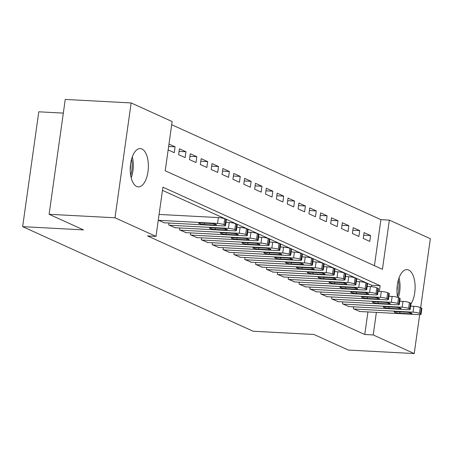 <?xml version="1.0" encoding="UTF-8"?>
<svg xmlns="http://www.w3.org/2000/svg" width="453" height="453" viewBox="0 0 453 453"><rect width="100%" height="100%" fill="white"/><g stroke="black" fill="none" stroke-linecap="round" stroke-linejoin="round"><path stroke-width="0.68" d="M397.592 297.31A19.179 9.037 -87 0 1 407.06 269.614A19.179 9.037 -87 0 1 408.68 270.016A19.179 9.037 -87 0 1 415.033 284.478A19.179 9.037 -87 0 1 410.956 303.923M136.67 186.477A19.179 9.037 -87 0 1 130.413 165.509A19.179 9.037 -87 0 1 140.322 148.573A19.179 9.037 -87 0 1 141.942 148.98A19.179 9.037 -87 0 1 148.199 169.949A19.179 9.037 -87 0 1 138.29 186.885A19.179 9.037 -87 0 1 136.67 186.477M374.433 265.696L380.905 219.66L171.693 124.722M380.905 219.66L389.354 220.107L430.35 238.714L420.656 307.678M63.324 113.108L38.788 111.806L22.65 226.653L253.114 331.234L313.94 334.467L348.312 350.061L414.212 353.561L373.21 334.954L376.386 312.377M22.65 226.653L83.477 229.886L49.105 214.286L65.243 99.439L131.144 102.939L172.14 121.54L165.22 170.764L382.434 269.331L389.354 220.107M353.204 227.661L352.383 233.522L358.901 236.477L359.722 230.617L353.204 227.661M331.483 217.808L330.662 223.663L337.179 226.625L338 220.764L331.483 217.808M309.761 207.95L308.94 213.81L315.458 216.766L316.279 210.905L309.761 207.95M288.04 198.091L287.219 203.952L293.737 206.908L294.558 201.047L288.04 198.091M266.324 188.233L265.498 194.094L272.015 197.049L272.836 191.194L266.324 188.233M244.603 178.38L243.776 184.241L250.294 187.197L251.115 181.336L244.603 178.38M222.882 168.522L222.055 174.382L228.572 177.338L229.394 171.477L222.882 168.522M201.16 158.663L200.334 164.524L206.851 167.48L207.672 161.625L201.16 158.663M179.439 148.811L178.612 154.666L185.13 157.627L185.951 151.766L179.439 148.811M168.975 144.06L175.096 146.834L174.269 152.695L168.154 149.92M190.3 153.737L189.473 159.598L195.99 162.553L196.812 156.693L190.3 153.737M212.021 163.595L211.194 169.45L217.712 172.412L218.533 166.551L212.021 163.595M233.742 173.448L232.916 179.309L239.433 182.265L240.254 176.41L233.742 173.448M255.464 183.306L254.637 189.167L261.154 192.123L261.976 186.262L255.464 183.306M277.185 193.165L276.358 199.026L282.876 201.981L283.697 196.121L277.185 193.165M298.901 203.018L298.08 208.878L304.597 211.834L305.418 205.979L298.901 203.018M320.622 212.876L319.801 218.737L326.319 221.693L327.14 215.832L320.622 212.876M342.343 222.734L341.522 228.595L348.04 231.551L348.861 225.69L342.343 222.734M364.065 232.593L363.244 238.448L369.761 241.409L370.582 235.549L364.065 232.593M419.682 314.637L414.212 353.561M49.105 214.286L115 217.785L131.144 102.939M379.331 291.404L380.129 285.735L162.916 187.168L156.002 236.387L147.553 235.939L364.761 334.507L373.21 334.954M156.002 236.387L115 217.785M371.488 286.658L371.681 285.288L162.468 190.351M371.681 285.288L380.129 285.735M364.761 334.507L367.938 311.93M353.634 306.823L353.363 308.765L359.909 311.505M342.774 301.891L342.502 303.838L349.048 306.579M331.913 296.964L331.641 298.906L338.187 301.647M321.052 292.038L320.781 293.98L327.326 296.721M310.192 287.106L309.92 289.048L316.466 291.794M299.331 282.179L299.059 284.122L305.605 286.862M288.47 277.253L288.199 279.195L294.744 281.936M277.61 272.321L277.338 274.263L283.884 277.01M266.749 267.395L266.477 269.337L273.023 272.077M255.888 262.463L255.617 264.41L262.162 267.151M245.028 257.536L244.756 259.478L251.302 262.219M234.167 252.61L233.895 254.552L240.441 257.293M223.306 247.678L223.035 249.626L229.58 252.366M212.446 242.751L212.174 244.694L218.72 247.434M201.585 237.825L201.313 239.767L207.859 242.508M190.724 232.893L190.453 234.841L196.998 237.582M179.864 227.967L179.592 229.909L186.138 232.649M169.003 223.04L168.731 224.982L175.277 227.723M158.273 220.237L164.416 222.797M168.635 146.495L175.096 146.834M179.071 151.398L185.951 151.766M189.932 156.33L196.812 156.693M200.792 161.257L207.672 161.625M211.653 166.183L218.533 166.551M222.514 171.115L229.394 171.477M233.374 176.041L240.254 176.41M244.235 180.968L251.115 181.336M255.096 185.9L261.976 186.262M265.956 190.826L272.836 191.194M276.817 195.753L283.697 196.121M287.678 200.685L294.558 201.047M298.538 205.611L305.418 205.979M309.399 210.543L316.279 210.905M320.26 215.469L327.14 215.832M331.12 220.396L338 220.764M341.981 225.328L348.861 225.69M352.842 230.254L359.722 230.617M363.702 235.181L370.582 235.549M158.414 220.3L217.553 223.442A4.796 0.764 -172 0 1 223.946 224.648L225.033 225.141A4.796 0.764 -172 0 1 225.56 225.583A4.796 0.764 -172 0 1 222.984 225.905L163.844 222.763M225.56 225.583L226.381 219.728A4.796 0.764 8 0 0 225.86 219.28L224.773 218.788A4.796 0.764 8 0 0 218.374 217.582L159.088 214.433M210.928 223.482A3.834 0.612 8 0 1 216.46 224.801A3.834 0.612 8 0 1 214.399 225.056L204.263 224.518A3.834 0.612 8 0 1 198.725 223.193A3.834 0.612 8 0 1 200.787 222.944L210.928 223.482M169.275 225.226L228.414 228.369A4.796 0.764 -172 0 1 234.807 229.58L235.894 230.073A4.796 0.764 -172 0 1 236.421 230.515A4.796 0.764 -172 0 1 233.844 230.832L174.705 227.695M236.421 230.515L237.242 224.654A4.796 0.764 8 0 0 236.721 224.212L235.634 223.72A4.796 0.764 8 0 0 229.235 222.508L226.013 222.338M221.789 228.408A3.834 0.612 8 0 1 227.321 229.728A3.834 0.612 8 0 1 225.26 229.982L215.124 229.445A3.834 0.612 8 0 1 209.586 228.125A3.834 0.612 8 0 1 211.647 227.87L221.789 228.408M180.135 230.158L239.275 233.295A4.796 0.764 -172 0 1 245.668 234.507L246.755 234.999A4.796 0.764 -172 0 1 247.281 235.441A4.796 0.764 -172 0 1 244.705 235.758L185.566 232.621M247.281 235.441L248.102 229.58A4.796 0.764 8 0 0 247.581 229.139L246.494 228.646A4.796 0.764 8 0 0 240.096 227.434L236.874 227.264M232.649 233.335A3.834 0.612 8 0 1 238.182 234.66A3.834 0.612 8 0 1 236.121 234.914L225.985 234.377A3.834 0.612 8 0 1 220.447 233.052A3.834 0.612 8 0 1 222.508 232.797L232.649 233.335M131.189 177.774A18.584 8.754 93 0 0 132.299 156.88M131.551 159.235A16.183 7.622 -87 0 1 130.696 175.351M130.238 170.107A14.983 7.061 93 0 0 130.538 164.399M398.368 297.57A18.584 8.754 93 0 0 399.036 277.921M398.283 280.277A16.183 7.622 -87 0 1 397.428 296.392M396.97 291.149A14.983 7.061 93 0 0 397.275 285.441M190.996 235.084L250.135 238.227A4.796 0.764 -172 0 1 256.528 239.433L257.615 239.926A4.796 0.764 -172 0 1 258.142 240.373A4.796 0.764 -172 0 1 255.566 240.69L196.426 237.548M258.142 240.373L258.963 234.512A4.796 0.764 8 0 0 258.442 234.065L257.355 233.572A4.796 0.764 8 0 0 250.956 232.366L247.734 232.196M243.51 238.267A3.834 0.612 8 0 1 249.042 239.586A3.834 0.612 8 0 1 246.981 239.841L236.845 239.303A3.834 0.612 8 0 1 231.307 237.984A3.834 0.612 8 0 1 233.369 237.729L243.51 238.267M201.857 240.016L260.996 243.153A4.796 0.764 -172 0 1 267.389 244.365L268.476 244.858A4.796 0.764 -172 0 1 269.003 245.299A4.796 0.764 -172 0 1 266.426 245.617L207.287 242.48M269.003 245.299L269.824 239.439A4.796 0.764 8 0 0 269.303 238.997L268.216 238.505A4.796 0.764 8 0 0 261.817 237.293L258.595 237.123M254.371 243.193A3.834 0.612 8 0 1 259.903 244.518A3.834 0.612 8 0 1 257.842 244.767L247.706 244.229A3.834 0.612 8 0 1 242.168 242.91A3.834 0.612 8 0 1 244.229 242.655L254.371 243.193M212.717 244.943L271.857 248.08A4.796 0.764 -172 0 1 278.25 249.292L279.337 249.784A4.796 0.764 -172 0 1 279.863 250.226A4.796 0.764 -172 0 1 277.287 250.543L218.148 247.406M279.863 250.226L280.684 244.365A4.796 0.764 8 0 0 280.164 243.924L279.076 243.431A4.796 0.764 8 0 0 272.678 242.219L269.456 242.049M265.231 248.119A3.834 0.612 8 0 1 270.764 249.444A3.834 0.612 8 0 1 268.703 249.699L258.567 249.161A3.834 0.612 8 0 1 253.029 247.836A3.834 0.612 8 0 1 255.09 247.581L265.231 248.119M223.578 249.869L282.717 253.012A4.796 0.764 -172 0 1 289.11 254.218L290.197 254.711A4.796 0.764 -172 0 1 290.724 255.158A4.796 0.764 -172 0 1 288.148 255.475L229.008 252.332M290.724 255.158L291.545 249.297A4.796 0.764 8 0 0 291.024 248.856L289.937 248.357A4.796 0.764 8 0 0 283.538 247.151L280.316 246.981M276.092 253.051A3.834 0.612 8 0 1 281.624 254.371A3.834 0.612 8 0 1 279.563 254.626L269.427 254.088A3.834 0.612 8 0 1 263.889 252.768A3.834 0.612 8 0 1 265.951 252.514L276.092 253.051M234.439 254.801L293.578 257.938A4.796 0.764 -172 0 1 299.971 259.15L301.058 259.643A4.796 0.764 -172 0 1 301.585 260.084A4.796 0.764 -172 0 1 299.008 260.401L239.869 257.264M301.585 260.084L302.406 254.224A4.796 0.764 8 0 0 301.885 253.782L300.798 253.289A4.796 0.764 8 0 0 294.399 252.078L291.177 251.908M286.953 257.978A3.834 0.612 8 0 1 292.485 259.303A3.834 0.612 8 0 1 290.424 259.558L280.288 259.014A3.834 0.612 8 0 1 274.75 257.695A3.834 0.612 8 0 1 276.811 257.44L286.953 257.978M245.299 259.728L304.439 262.865A4.796 0.764 -172 0 1 310.832 264.076L311.919 264.569A4.796 0.764 -172 0 1 312.445 265.011A4.796 0.764 -172 0 1 309.869 265.328L250.73 262.191M312.445 265.011L313.266 259.15A4.796 0.764 8 0 0 312.74 258.708L311.658 258.216A4.796 0.764 8 0 0 305.26 257.01L302.038 256.834M297.814 262.904A3.834 0.612 8 0 1 303.346 264.229A3.834 0.612 8 0 1 301.285 264.484L291.149 263.946A3.834 0.612 8 0 1 285.611 262.621A3.834 0.612 8 0 1 287.672 262.366L297.814 262.904M256.16 264.654L315.299 267.797A4.796 0.764 -172 0 1 321.692 269.003L322.779 269.495A4.796 0.764 -172 0 1 323.306 269.943A4.796 0.764 -172 0 1 320.73 270.26L261.591 267.117M323.306 269.943L324.127 264.082A4.796 0.764 8 0 0 323.601 263.64L322.519 263.148A4.796 0.764 8 0 0 316.12 261.936L312.898 261.766M308.674 267.836A3.834 0.612 8 0 1 314.206 269.156A3.834 0.612 8 0 1 312.145 269.41L302.009 268.872A3.834 0.612 8 0 1 296.472 267.553A3.834 0.612 8 0 1 298.533 267.298L308.674 267.836M267.021 269.586L326.16 272.723A4.796 0.764 -172 0 1 332.553 273.935L333.64 274.427A4.796 0.764 -172 0 1 334.167 274.869A4.796 0.764 -172 0 1 331.59 275.186L272.451 272.049M334.167 274.869L334.988 269.008A4.796 0.764 8 0 0 334.461 268.567L333.38 268.074A4.796 0.764 8 0 0 326.981 266.862L323.759 266.692M319.529 272.763A3.834 0.612 8 0 1 325.067 274.088A3.834 0.612 8 0 1 323.006 274.342L312.87 273.805A3.834 0.612 8 0 1 307.332 272.48A3.834 0.612 8 0 1 309.393 272.225L319.529 272.763M277.882 274.512L337.021 277.649A4.796 0.764 -172 0 1 343.414 278.861L344.501 279.354A4.796 0.764 -172 0 1 345.027 279.795A4.796 0.764 -172 0 1 342.451 280.118L283.312 276.976M345.027 279.795L345.849 273.94A4.796 0.764 8 0 0 345.322 273.493L344.24 273A4.796 0.764 8 0 0 337.842 271.794L334.62 271.619M330.39 277.689A3.834 0.612 8 0 1 335.928 279.014A3.834 0.612 8 0 1 333.867 279.269L323.731 278.731A3.834 0.612 8 0 1 318.193 277.406A3.834 0.612 8 0 1 320.254 277.151L330.39 277.689M288.742 279.439L347.881 282.581A4.796 0.764 -172 0 1 354.274 283.788L355.362 284.28A4.796 0.764 -172 0 1 355.888 284.727A4.796 0.764 -172 0 1 353.312 285.045L294.173 281.902M355.888 284.727L356.709 278.867A4.796 0.764 8 0 0 356.183 278.425L355.101 277.932A4.796 0.764 8 0 0 348.702 276.721L345.48 276.551M341.251 282.621A3.834 0.612 8 0 1 346.788 283.94A3.834 0.612 8 0 1 344.727 284.195L334.591 283.657A3.834 0.612 8 0 1 329.054 282.338A3.834 0.612 8 0 1 331.115 282.083L341.251 282.621M299.603 284.371L358.742 287.508A4.796 0.764 -172 0 1 365.135 288.72L366.222 289.212A4.796 0.764 -172 0 1 366.749 289.654A4.796 0.764 -172 0 1 364.172 289.971L305.033 286.834M366.749 289.654L367.57 283.793A4.796 0.764 8 0 0 367.043 283.351L365.962 282.859A4.796 0.764 8 0 0 359.563 281.647L356.341 281.477M352.111 287.547A3.834 0.612 8 0 1 357.649 288.872A3.834 0.612 8 0 1 355.588 289.127L345.452 288.589A3.834 0.612 8 0 1 339.914 287.264A3.834 0.612 8 0 1 341.975 287.009L352.111 287.547M310.464 289.297L369.603 292.434A4.796 0.764 -172 0 1 375.996 293.646L377.083 294.139A4.796 0.764 -172 0 1 377.609 294.58A4.796 0.764 -172 0 1 375.033 294.903L315.894 291.76M377.609 294.58L378.431 288.725A4.796 0.764 8 0 0 377.904 288.278L376.822 287.785A4.796 0.764 8 0 0 370.424 286.579L367.202 286.404M362.972 292.474A3.834 0.612 8 0 1 368.51 293.799A3.834 0.612 8 0 1 366.449 294.054L356.313 293.516A3.834 0.612 8 0 1 350.775 292.191A3.834 0.612 8 0 1 352.836 291.936L362.972 292.474M321.324 294.224L380.463 297.366A4.796 0.764 -172 0 1 386.856 298.572L387.944 299.065A4.796 0.764 -172 0 1 388.47 299.512A4.796 0.764 -172 0 1 385.894 299.829L326.755 296.692M388.47 299.512L389.291 293.652A4.796 0.764 8 0 0 388.765 293.21L387.683 292.717A4.796 0.764 8 0 0 381.284 291.505L378.062 291.336M373.833 297.406A3.834 0.612 8 0 1 379.371 298.725A3.834 0.612 8 0 1 377.309 298.98L367.173 298.442A3.834 0.612 8 0 1 361.636 297.123A3.834 0.612 8 0 1 363.697 296.868L373.833 297.406M332.185 299.156L391.324 302.293A4.796 0.764 -172 0 1 397.717 303.504L398.804 303.997A4.796 0.764 -172 0 1 399.331 304.439A4.796 0.764 -172 0 1 396.754 304.756L337.615 301.619M399.331 304.439L400.152 298.578A4.796 0.764 8 0 0 399.625 298.136L398.544 297.644A4.796 0.764 8 0 0 392.145 296.432L388.923 296.262M384.693 302.332A3.834 0.612 8 0 1 390.231 303.657A3.834 0.612 8 0 1 388.17 303.912L378.034 303.374A3.834 0.612 8 0 1 372.496 302.049A3.834 0.612 8 0 1 374.557 301.794L384.693 302.332M343.046 304.082L402.179 307.219A4.796 0.764 -172 0 1 408.578 308.431L409.665 308.923A4.796 0.764 -172 0 1 410.192 309.365A4.796 0.764 -172 0 1 407.609 309.688L348.476 306.545M410.192 309.365L411.013 303.51A4.796 0.764 8 0 0 410.486 303.063L409.404 302.57A4.796 0.764 8 0 0 403.006 301.364L399.784 301.188M395.554 307.264A3.834 0.612 8 0 1 401.092 308.584A3.834 0.612 8 0 1 399.031 308.838L388.895 308.3A3.834 0.612 8 0 1 383.357 306.975A3.834 0.612 8 0 1 385.418 306.721L395.554 307.264M353.906 309.008L413.04 312.151A4.796 0.764 -172 0 1 419.438 313.357L420.526 313.855A4.796 0.764 -172 0 1 421.047 314.297A4.796 0.764 -172 0 1 418.47 314.614L359.337 311.477M421.047 314.297L421.873 308.436A4.796 0.764 8 0 0 421.347 307.995L420.259 307.502A4.796 0.764 8 0 0 413.866 306.29L410.645 306.12M406.415 312.191A3.834 0.612 8 0 1 411.953 313.51A3.834 0.612 8 0 1 409.891 313.765L399.756 313.227A3.834 0.612 8 0 1 394.218 311.907A3.834 0.612 8 0 1 396.279 311.653L406.415 312.191M218.374 217.582L217.553 223.442M224.773 218.788L223.946 224.648M225.86 219.28L225.033 225.141M214.399 225.056L214.552 223.992M204.263 224.518L204.456 223.136M229.235 222.508L228.414 228.369M235.634 223.72L234.807 229.58M236.721 224.212L235.894 230.073M225.26 229.982L225.413 228.918M215.124 229.445L215.317 228.063M240.096 227.434L239.275 233.295M246.494 228.646L245.668 234.507M247.581 229.139L246.755 234.999M236.121 234.914L236.273 233.844M225.985 234.377L226.177 232.995M250.956 232.366L250.135 238.227M257.355 233.572L256.528 239.433M258.442 234.065L257.615 239.926M246.981 239.841L247.134 238.776M236.845 239.303L237.038 237.921M261.817 237.293L260.996 243.153M268.216 238.505L267.389 244.365M269.303 238.997L268.476 244.858M257.842 244.767L257.995 243.703M247.706 244.229L247.899 242.848M272.678 242.219L271.857 248.08M279.076 243.431L278.25 249.292M280.164 243.924L279.337 249.784M268.703 249.699L268.856 248.629M258.567 249.161L258.759 247.78M283.538 247.151L282.717 253.012M289.937 248.357L289.11 254.218M291.024 248.856L290.197 254.711M279.563 254.626L279.716 253.561M269.427 254.088L269.62 252.706M294.399 252.078L293.578 257.938M300.798 253.289L299.971 259.15M301.885 253.782L301.058 259.643M290.424 259.558L290.577 258.487M280.288 259.014L280.481 257.632M305.26 257.01L304.439 262.865M311.658 258.216L310.832 264.076M312.74 258.708L311.919 264.569M301.285 264.484L301.438 263.414M291.149 263.946L291.341 262.564M316.12 261.936L315.299 267.797M322.519 263.148L321.692 269.003M323.601 263.64L322.779 269.495M312.145 269.41L312.298 268.346M302.009 268.872L302.202 267.491M326.981 266.862L326.16 272.723M333.38 268.074L332.553 273.935M334.461 268.567L333.64 274.427M323.006 274.342L323.159 273.272M312.87 273.805L313.063 272.417M337.842 271.794L337.021 277.649M344.24 273L343.414 278.861M345.322 273.493L344.501 279.354M333.867 279.269L334.02 278.199M323.731 278.731L323.923 277.349M348.702 276.721L347.881 282.581M355.101 277.932L354.274 283.788M356.183 278.425L355.362 284.28M344.727 284.195L344.88 283.131M334.591 283.657L334.784 282.276M359.563 281.647L358.742 287.508M365.962 282.859L365.135 288.72M367.043 283.351L366.222 289.212M355.588 289.127L355.741 288.057M345.452 288.589L345.645 287.202M370.424 286.579L369.603 292.434M376.822 287.785L375.996 293.646M377.904 288.278L377.083 294.139M366.449 294.054L366.602 292.983M356.313 293.516L356.505 292.134M381.284 291.505L380.463 297.366M387.683 292.717L386.856 298.572M388.765 293.21L387.944 299.065M377.309 298.98L377.462 297.915M367.173 298.442L367.366 297.06M392.145 296.432L391.324 302.293M398.544 297.644L397.717 303.504M399.625 298.136L398.804 303.997M388.17 303.912L388.323 302.842M378.034 303.374L378.227 301.992M403.006 301.364L402.179 307.219M409.404 302.57L408.578 308.431M410.486 303.063L409.665 308.923M399.031 308.838L399.184 307.768M388.895 308.3L389.087 306.919M413.866 306.29L413.04 312.151M420.259 307.502L419.438 313.357M421.347 307.995L420.526 313.855M409.891 313.765L410.044 312.7M399.756 313.227L399.948 311.845"/></g></svg>
